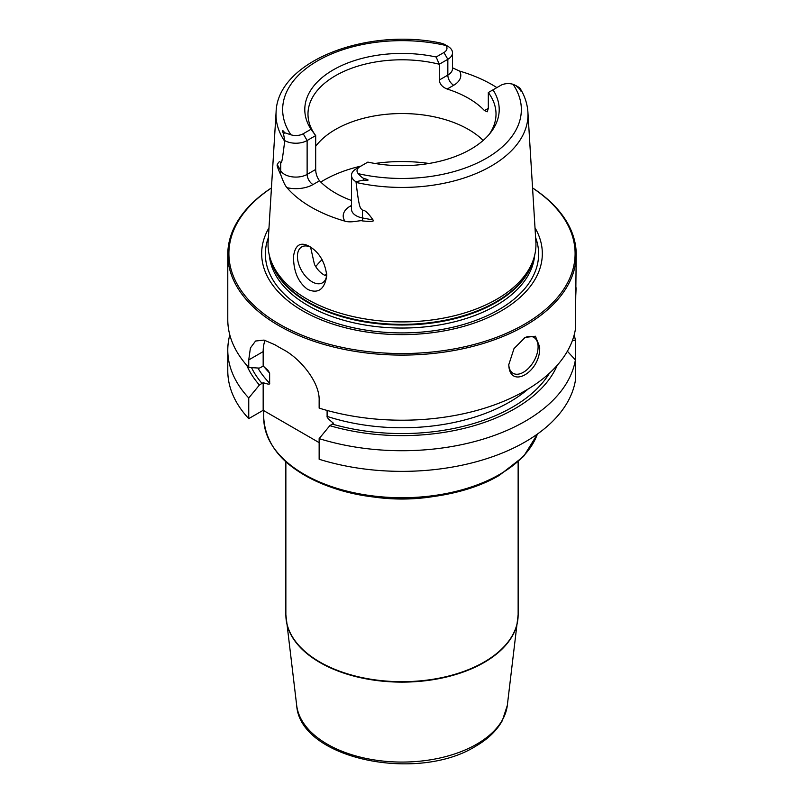 <?xml version="1.0" encoding="UTF-8"?>
<svg xmlns="http://www.w3.org/2000/svg" width="804" height="804" viewBox="0 0 804 804"><rect width="100%" height="100%" fill="white"/><g stroke="black" fill="none" stroke-linecap="round" stroke-linejoin="round"><path stroke-width="1.21" d="M319.148 442.622L263.169 410.301L263.169 382.654C267.963 384.382 270.114 384.573 269.631 383.206L269.631 373.046L267.802 370.101L263.169 366.152L263.169 351.599L248.748 359.921L248.748 367.478A174.217 100.58 180 0 1 227.783 319.64L227.783 254.506A174.217 100.58 180 0 1 271.44 187.915M248.748 359.921L250.406 347.981L255.561 341.027L264.044 340.082L274.968 344.785A174.217 100.58 180 0 0 278.817 347.077A174.217 100.58 180 0 0 282.787 349.308C299.661 357.891 320.002 382.031 319.148 400.563L319.148 408.11A174.217 100.58 180 0 0 575.383 329.429L576.217 254.506A174.217 100.58 0 0 0 532.56 187.915M576.217 254.506A174.217 100.58 0 0 1 468.672 347.439A174.217 100.58 0 0 1 278.817 325.63A174.217 100.58 180 0 1 227.783 254.506M263.169 366.152L259.411 368.101L248.748 367.478M327.107 410.452L327.107 416.392C326.615 417.196 328.776 419.487 333.559 423.296L329.811 425.678A159.825 92.269 0 0 0 557.242 365.277M319.148 438.622L319.148 459.265A174.217 100.58 180 0 0 575.383 380.583L575.383 359.931A174.217 100.58 180 0 1 319.148 438.622L329.811 425.678M263.169 351.599A44.24 25.547 60 0 1 265.059 340.323M246.758 365.277A159.825 92.269 0 0 0 259.411 385.036L248.748 397.98L248.748 418.623A174.217 100.58 180 0 1 227.783 370.785L227.783 350.142A174.217 100.58 180 0 1 229.803 334.886M248.748 418.623L263.169 410.301M248.748 397.98A174.217 100.58 180 0 1 227.783 350.142M574.197 334.886A174.217 100.58 180 0 1 575.383 340.353L575.383 360.996M575.383 289.762C576.237 284.113 576.237 288.294 575.383 302.294M539.665 346.856C541.032 371.991 509.545 390.171 508.771 364.694L514.007 348.604L525.183 337.378L535.434 336.233L539.665 346.856M575.383 359.931L567.383 351.258M572.408 340.544L575.383 340.353M259.411 385.036L263.169 382.654M524.288 337.931A20.743 11.97 -60 0 1 533.806 337.368A20.743 11.97 -60 0 1 538.097 346.856A20.743 11.97 120 0 1 529.042 367.729A20.743 11.97 120 0 1 513.063 373.287A20.743 11.97 120 0 1 508.771 364.232M271.44 187.985A173.111 99.947 180 0 0 279.591 324.273A173.111 99.947 0 0 0 520.108 326.675A173.111 99.947 0 0 0 532.56 187.985M535.002 227.773A140.328 81.023 0 0 1 475.948 322.464A140.328 81.023 0 0 1 302.766 310.897A140.328 81.023 180 0 1 268.998 227.773M307.279 299.259A133.956 77.335 180 0 1 270.476 259.23A133.956 77.335 180 0 1 268.134 241.833L276.094 112.128A125.987 72.732 180 0 0 284.676 141.213C281.581 166.77 281.49 161.835 280.717 163.071C280.003 160.86 278.867 161.393 277.3 164.679C276.656 164.88 277.591 167.805 280.114 173.443C280.646 173.764 283.531 183.875 286.948 187.674A128.439 74.149 180 0 0 311.178 207.151A128.439 74.149 180 0 0 344.906 221.14C351.408 223.21 360.524 219.904 362.313 220.899A8.291 2.09 100.6 0 0 362.503 217.964L362.503 210.296C360.654 207.543 359.438 211.723 356.092 182.438A125.987 72.732 0 0 0 527.906 112.128L535.866 241.833A133.956 77.335 0 0 1 533.524 259.23A133.956 77.335 0 0 1 441.255 318.515A133.956 77.335 0 0 1 307.279 299.259M309.52 246.446L309.52 246.446C319.299 252.355 325.047 262.074 326.766 275.591C324.585 289.41 318.223 294.023 307.701 289.43C298.214 282.475 293.49 271.471 293.52 256.406C295.179 244.818 300.505 241.501 309.52 246.446M452.501 67.817L459.637 71.094A127.333 73.516 180 0 1 492.038 84.671A127.333 73.516 180 0 1 496.862 87.616M356.162 168.85L360.081 166.589L356.162 168.85A15.929 9.196 0 0 0 351.499 175.352L351.499 209.241A15.929 9.196 0 0 0 362.503 217.964L373.016 219.934C368.202 212.98 364.704 209.764 362.503 210.296M373.016 219.934C374.714 221.492 371.146 221.803 362.313 220.899M363.79 178.408C369.629 180.046 369.508 180.609 363.408 180.096L363.79 178.408C362.473 178.006 360.634 176.428 358.272 173.674A10.402 6 0 0 1 360.081 166.589L367.85 162.106A97.214 56.129 180 0 0 490.741 132.469A97.214 56.129 180 0 0 493.013 89.837L488.319 92.55L488.319 108.359L487.254 111.776L484.47 110.58A94.018 54.28 180 0 0 468.481 98.269A94.018 54.28 0 0 0 447.155 89.043C442.331 87.093 439.708 84.098 439.275 80.038L439.275 64.24A94.018 54.28 180 0 0 307.982 114.067A94.018 54.28 180 0 0 315.681 135.595L307.128 140.529A15.929 9.196 180 0 1 284.827 140.66L283.5 133.956C282.023 130.037 282.415 129.635 284.676 132.73L290.947 134.801A10.402 6 180 0 0 303.219 133.755L310.987 129.273L315.681 135.595L315.681 169.463C315.771 173.714 317.057 177.483 319.53 180.779A94.018 54.28 0 0 0 335.519 193.091A94.018 54.28 180 0 0 351.499 200.497M326.736 274.395A20.743 11.97 60 0 1 322.464 282.827A20.743 11.97 60 0 1 306.485 277.269A20.743 11.97 60 0 1 297.43 256.406A20.743 11.97 60 0 1 301.731 246.908A20.743 11.97 60 0 1 310.867 247.28M310.575 247.15L314.475 264.456C316.987 269.169 320.173 272.656 324.032 274.918L326.545 276.104M483.174 140.439A94.018 54.28 180 0 0 468.481 129.444A94.018 54.28 0 0 0 315.681 146.308M488.319 92.55A94.018 54.28 180 0 1 496.018 114.067A94.018 54.28 180 0 1 489.214 134.348M284.676 141.213L284.827 140.66M363.408 180.096L355.941 181.724L356.092 182.438M519.173 87.485L520.5 89.405C521.987 92.55 521.595 92.289 519.324 88.611L515.676 85.465L513.052 84.309A10.402 6 180 0 0 500.781 85.355L493.013 89.837M310.987 129.273A97.214 56.129 180 0 1 333.258 69.868A97.214 56.129 180 0 1 436.15 57.004L443.919 52.521A10.402 6 0 0 0 445.728 45.436L444.109 44.14L440.21 42.934M444.109 44.14L448.059 46.421A15.929 9.196 0 0 1 452.501 52.793A15.929 9.196 0 0 1 447.838 59.295L443.919 52.521M351.499 175.352A15.929 9.196 0 0 0 355.941 181.724M439.275 80.038L447.838 75.104L447.838 59.295L439.275 64.24L436.15 57.004M322.092 259.642A94.018 54.28 0 0 0 318.967 262.787A94.018 54.28 0 0 0 315.731 266.667M264.084 366.825A152.087 87.807 0 0 0 269.631 373.046M263.732 410.633L263.732 417.899A138.268 79.827 0 0 0 349.087 491.646A138.268 79.827 0 0 0 499.766 474.34A138.268 79.827 180 0 0 537.394 434.09M276.295 451.134A137.162 79.184 0 0 0 498.982 475.455M371.579 496.691A116.138 67.054 0 0 0 432.421 496.691M518.138 461.828L518.138 614.638A116.138 67.054 180 0 1 484.129 662.054A116.138 67.054 180 0 1 357.559 676.586A116.138 67.054 180 0 1 285.862 614.638L285.862 461.828M285.943 617.231A116.118 67.033 0 0 0 286.174 619.824A116.118 67.033 0 0 0 361.388 677.893A116.118 67.033 0 0 0 484.108 662.496A116.118 67.033 180 0 0 517.826 619.824A116.118 67.033 180 0 0 518.057 617.231M518.138 614.638L507.314 705.42A105.575 60.953 180 0 1 476.651 744.213A105.575 60.953 0 0 1 365.076 758.222A105.575 60.953 0 0 1 296.686 705.42L285.862 614.638M262.084 383.498A156.237 90.199 180 0 1 251.531 367.639M549.423 373.237A156.237 90.199 180 0 1 332.474 424.14M327.107 416.392A152.087 87.807 0 0 0 528.198 388.975M257.873 368.011A152.087 87.807 0 0 0 269.631 383.206M535.605 237.532A136.63 78.882 0 0 1 467.275 323.329A136.63 78.882 0 0 1 305.389 309.811A136.63 78.882 180 0 1 268.395 237.532M269.32 255.22A132.851 76.702 180 0 0 308.063 305.58A132.851 76.702 0 0 0 449.717 322.927A132.851 76.702 0 0 0 534.68 255.22M533.384 259.662A132.851 76.702 0 0 1 443.587 321.148A132.851 76.702 0 0 1 308.063 302.535A132.851 76.702 180 0 1 270.616 259.662M270.476 259.23L271.45 262.144A132.962 76.762 180 0 0 307.982 301.882A132.962 76.762 0 0 0 440.964 320.997A132.962 76.762 0 0 0 532.549 262.144L533.524 259.23M319.53 180.779L312.997 184.558A24.22 13.99 180 0 1 286.948 187.674M351.499 205.412L350.303 206.095A24.22 13.99 0 0 0 344.906 221.14M428.984 163.473A110.61 63.858 0 0 0 375.016 163.473M360.885 166.116A110.61 63.858 0 0 0 320.776 182.056M315.681 169.463L307.128 174.398A15.929 9.196 180 0 1 280.717 170.739L277.3 164.679M303.219 133.755L307.128 140.529L307.128 174.398A8.291 4.794 -120 0 0 312.997 184.558M284.676 132.73L283.5 133.956M280.717 163.071L280.717 170.739A8.291 6.442 -29.4 0 1 280.114 173.443M358.272 173.674A119.354 68.913 0 0 0 486.4 158.277A119.354 68.913 0 0 0 513.052 84.309M445.728 45.436A119.354 68.913 0 0 0 317.6 60.833A119.354 68.913 0 0 0 290.947 134.801M350.303 206.095A8.291 4.794 -120 0 0 351.499 206.648M519.324 88.611L520.5 89.405M484.47 110.58L488.319 108.359M447.155 89.043L453.697 85.264A24.22 13.99 0 0 0 459.637 71.094M453.697 85.264A8.291 4.794 60 0 1 447.838 75.104A15.929 9.196 0 0 0 452.501 68.601L452.501 52.793M326.675 273.501A87.103 50.29 0 0 0 324.886 275.38M537.514 433.999L523.615 456.421L499.314 475.355C457.908 499.977 388.533 505.837 336.796 489.164C290.234 473.556 265.873 449.808 263.732 417.899M507.314 705.42L502.329 720.625C496.751 730.655 487.817 739.218 475.526 746.313C417.326 782.865 300.033 758.936 296.686 705.42M527.906 112.128C527.354 103.776 524.71 95.787 519.957 88.169M440.813 43.044C366.162 27.366 277.34 61.446 276.094 112.128M515.676 85.465L519.273 87.535"/></g></svg>
